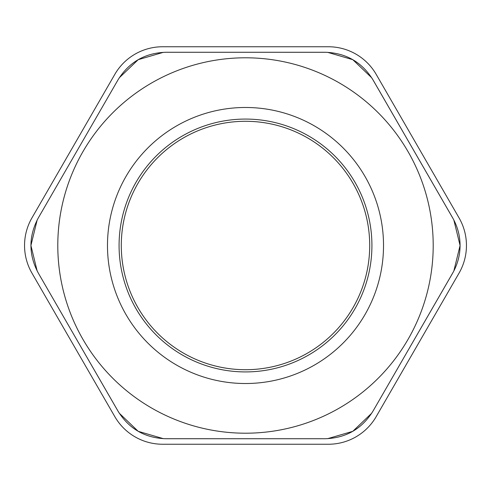 <?xml version="1.0" encoding="UTF-8"?>
<svg xmlns="http://www.w3.org/2000/svg" width="491" height="491" viewBox="0 0 491 491"><rect width="100%" height="100%" fill="white"/><g stroke="black" fill="none" stroke-linecap="round" stroke-linejoin="round"><path stroke-width="0.74" d="M121.283 245.5A124.217 124.217 0 0 1 307.605 137.928A124.217 124.217 0 0 1 307.605 353.072A124.217 124.217 0 0 1 121.283 245.5M245.5 121.283A124.217 124.217 0 0 1 353.072 307.605A124.217 124.217 0 0 1 137.928 307.605A124.217 124.217 0 0 1 245.5 121.283M38.323 273.106C28.484 254.7 28.484 236.3 38.323 217.894L118.006 79.88C129.023 62.161 144.962 52.96 165.817 52.273L325.183 52.273C346.038 52.96 361.977 62.161 372.994 79.88L452.677 217.894C457.575 226.59 460.042 235.79 460.073 245.5C460.042 255.21 457.575 264.41 452.677 273.106L372.994 411.12C361.977 428.839 346.038 438.04 325.183 438.727L165.817 438.727C144.962 438.04 129.023 428.839 118.006 411.12L38.323 273.106L118.681 412.262M433.203 245.5A187.703 187.703 0 0 0 151.645 82.942A187.703 187.703 0 0 0 151.645 408.058A187.703 187.703 0 0 0 433.203 245.5A187.703 187.703 0 0 0 245.5 57.797A187.703 187.703 0 0 0 57.797 245.5A187.703 187.703 0 0 0 245.5 433.203A187.703 187.703 0 0 0 433.203 245.5A187.703 187.703 0 0 0 245.5 57.797A187.703 187.703 0 0 0 57.797 245.5A187.703 187.703 0 0 0 245.5 433.203A187.703 187.703 0 0 0 433.203 245.5M459.054 217.894A55.207 55.207 0 0 1 459.054 273.106L376.18 416.644A55.207 55.207 0 0 1 328.369 444.245L162.631 444.245A55.207 55.207 0 0 1 114.82 416.644L31.946 273.106A55.207 55.207 0 0 1 31.946 217.894L114.82 74.356A55.207 55.207 0 0 1 162.631 46.755L328.369 46.755A55.207 55.207 0 0 1 376.18 74.356L459.054 217.894M37.156 270.983L30.927 245.5L37.156 220.017M119.258 77.811L138.21 59.675L163.399 52.328M326.509 52.292L165.817 52.273M327.601 52.328L352.79 59.675L371.742 77.811M372.319 78.738L453.34 219.072M453.844 220.017L460.073 245.5L453.844 270.983M453.34 271.928L372.994 411.12M371.742 413.189L352.79 431.325L327.601 438.672M325.183 438.727L164.491 438.708M163.399 438.672L138.21 431.325L119.258 413.189M118.006 79.88L38.323 217.894M245.5 119.074A126.426 126.426 0 0 0 136.013 308.71A126.426 126.426 0 0 0 354.987 308.71A126.426 126.426 0 0 0 245.5 119.074M245.5 107.48A138.02 138.02 0 0 0 125.972 314.51A138.02 138.02 0 0 0 365.028 314.51A138.02 138.02 0 0 0 245.5 107.48"/></g></svg>

